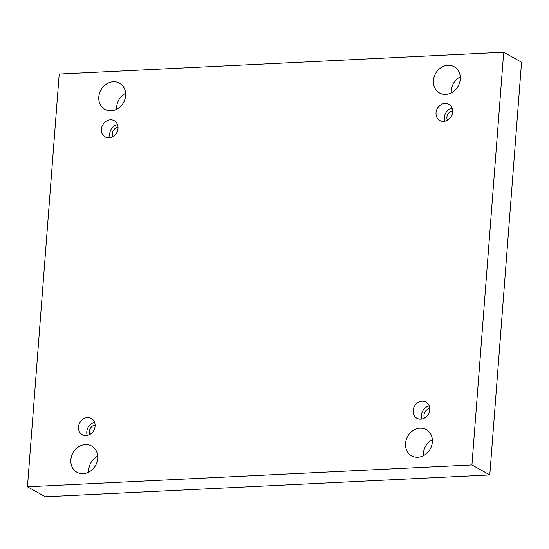 <?xml version="1.0" encoding="UTF-8"?>
<svg xmlns="http://www.w3.org/2000/svg" width="549" height="549" viewBox="0 0 549 549"><rect width="100%" height="100%" fill="white"/><g stroke="black" fill="none" stroke-linecap="round" stroke-linejoin="round"><path stroke-width="0.82" d="M489.79 474.94L521.55 62.229L503.694 52.23L59.21 74.06L27.45 486.771L45.306 496.77L489.79 474.94L471.934 464.941L503.694 52.23M97.708 456.13A15.029 12.922 -60.8 0 0 88.732 472.161M125.625 93.275A15.029 12.922 -60.8 0 0 116.656 109.306M432.344 439.694A15.029 12.922 -60.8 0 0 423.375 455.725M460.268 76.839A15.029 12.922 -60.8 0 0 451.292 92.87M27.45 486.771L471.934 464.941M83.174 473.684A15.029 12.922 -60.8 0 0 97.022 462.059A15.029 12.922 -60.8 0 0 91.635 446.028A15.029 12.922 -60.8 0 0 73.01 452.829A15.029 12.922 -60.8 0 0 76.949 472.264A15.029 12.922 -60.8 0 0 83.174 473.684M111.09 110.836A15.029 12.922 -60.8 0 0 124.939 99.211A15.029 12.922 -60.8 0 0 119.552 83.174A15.029 12.922 -60.8 0 0 100.934 89.981A15.029 12.922 -60.8 0 0 104.866 109.409A15.029 12.922 -60.8 0 0 111.09 110.836M417.816 457.248A15.029 12.922 -60.8 0 0 431.665 445.623A15.029 12.922 -60.8 0 0 426.278 429.593A15.029 12.922 -60.8 0 0 407.653 436.393A15.029 12.922 -60.8 0 0 411.592 455.828A15.029 12.922 -60.8 0 0 417.816 457.248M445.733 94.401A15.029 12.922 -60.8 0 0 459.582 82.775A15.029 12.922 -60.8 0 0 454.195 66.738A15.029 12.922 -60.8 0 0 435.577 73.545A15.029 12.922 -60.8 0 0 439.509 92.973A15.029 12.922 -60.8 0 0 445.733 94.401M436.043 112.813A9.306 8.002 119.2 0 1 448.897 104.283A9.306 8.002 119.2 0 1 451.333 116.313A9.306 8.002 119.2 0 1 439.804 120.519A9.306 8.002 119.2 0 1 436.043 112.813M413.136 410.57A9.306 8.002 119.2 0 1 425.983 402.046A9.306 8.002 119.2 0 1 428.419 414.07A9.306 8.002 119.2 0 1 416.89 418.283A9.306 8.002 119.2 0 1 413.136 410.57M78.493 427.005A9.306 8.002 119.2 0 1 91.34 418.482A9.306 8.002 119.2 0 1 93.776 430.505A9.306 8.002 119.2 0 1 82.247 434.719A9.306 8.002 119.2 0 1 78.493 427.005M101.407 129.248A9.306 8.002 119.2 0 1 114.254 120.718A9.306 8.002 119.2 0 1 116.69 132.748A9.306 8.002 119.2 0 1 105.161 136.955A9.306 8.002 119.2 0 1 101.407 129.248M112.737 136.742A6.444 5.538 119.2 0 1 118.028 127.286M117.507 124.623A9.306 8.002 -60.8 0 0 109.697 133.887A9.306 8.002 -60.8 0 0 110.191 137.689M89.823 434.506A6.444 5.538 119.2 0 1 95.114 425.05M94.6 422.387A9.306 8.002 -60.8 0 0 86.783 431.651A9.306 8.002 -60.8 0 0 87.284 435.453M424.466 418.07A6.444 5.538 119.2 0 1 429.757 408.614M429.243 405.951A9.306 8.002 -60.8 0 0 421.426 415.216A9.306 8.002 -60.8 0 0 421.927 419.017M447.38 120.306A6.444 5.538 119.2 0 1 452.671 110.85M452.15 108.187A9.306 8.002 -60.8 0 0 444.34 117.452A9.306 8.002 -60.8 0 0 444.834 121.26"/></g></svg>
